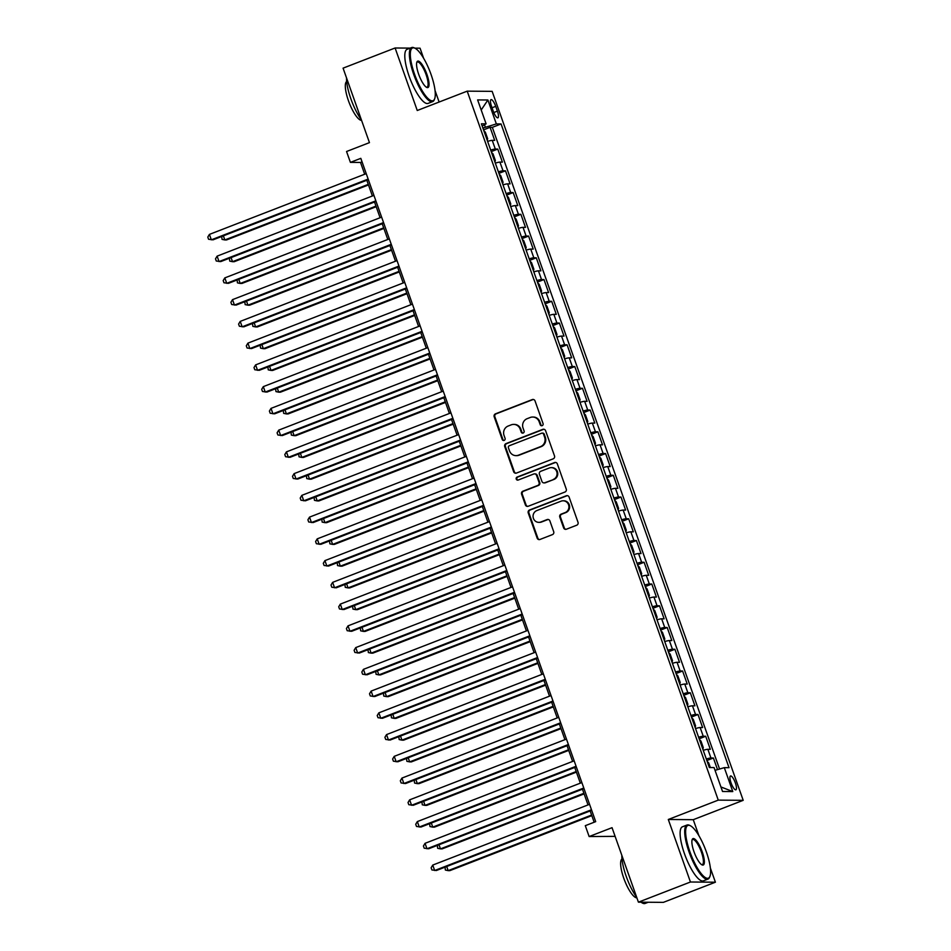 <?xml version="1.0" encoding="UTF-8"?>
<svg xmlns="http://www.w3.org/2000/svg" width="951" height="951" viewBox="0 0 951 951"><rect width="100%" height="100%" fill="white"/><g stroke="black" fill="none" stroke-linecap="round" stroke-linejoin="round"><path stroke-width="1.43" d="M542.177 425.656A1.593 1.522 -89.5 0 0 543.069 423.611L535.044 400.93A2.282 2.175 -89.5 0 0 532.239 399.586L495.471 413.84A2.282 2.175 -89.5 0 0 494.187 416.764L502.211 439.445A1.593 1.522 -89.5 0 0 504.173 440.384A1.593 1.522 -89.5 0 0 505.076 438.34L504.03 435.403A7.287 6.966 -89.5 0 1 508.155 426.036L511.222 424.847A7.287 6.966 -89.5 0 1 520.173 429.151L521.207 432.075A1.593 1.522 -89.5 0 0 523.169 433.026A1.593 1.522 -89.5 0 0 524.072 430.969L523.038 428.033A7.287 6.966 -89.5 0 1 527.151 418.678L530.218 417.489A7.287 6.966 -89.5 0 1 539.169 421.78L540.216 424.717A1.593 1.522 -89.5 0 0 542.177 425.656M735.361 782.923A7.418 2.021 68.8 0 0 730.523 775.98A7.418 2.021 68.8 0 0 731.046 782.887A7.418 2.021 68.8 0 0 735.884 789.817A7.418 2.021 68.8 0 0 735.361 782.923M563.61 527.864A2.282 2.175 -89.5 0 0 566.416 529.208L576.734 525.214A2.282 2.175 -89.5 0 0 578.018 522.289L569.102 497.1A2.282 2.175 -89.5 0 0 566.297 495.756L529.529 509.998A2.282 2.175 -89.5 0 0 528.233 512.934L537.16 538.123A2.282 2.175 -89.5 0 0 539.954 539.467L552.412 534.628A2.282 2.175 -89.5 0 0 553.708 531.704L549.892 520.922A2.282 2.175 -89.5 0 0 547.087 519.579L540.905 521.98A6.086 5.825 -89.5 0 1 533.142 517.32A6.086 5.825 -89.5 0 1 536.863 510.556L561.078 501.177A6.086 5.825 -89.5 0 1 568.841 505.837A6.086 5.825 -89.5 0 1 565.12 512.601L561.078 514.158A2.282 2.175 -89.5 0 0 559.794 517.082L563.61 527.864L564.288 527.876A2.282 2.175 -89.5 0 0 565.976 529.327M410.25 48.109L395.105 47.99L343.073 68.151L369.452 142.626L346.556 151.506L350.408 162.371L360.809 158.341L595.695 821.64L585.293 825.682L589.144 836.547L615.107 836.357M698.949 835.774L693.255 819.691L668.303 819.477L690.45 882.005L638.418 902.166L612.04 827.679L589.144 836.547M668.303 819.477L718.267 800.124L467.203 91.153L492.154 91.355L743.207 800.326L718.267 800.124M395.105 47.99L417.251 110.506L467.203 91.153M553.22 458.822A2.282 2.175 -89.5 0 0 554.504 455.898L545.589 430.708A2.282 2.175 -89.5 0 0 542.783 429.365L506.015 443.618A2.282 2.175 -89.5 0 0 504.731 446.542L513.647 471.732A2.282 2.175 -89.5 0 0 516.441 473.075L553.22 458.822M557.345 463.898L566.261 489.087A2.282 2.175 -89.5 0 1 564.977 492.024L528.197 506.265A2.282 2.175 -89.5 0 1 525.404 504.922L521.588 494.14A2.282 2.175 -89.5 0 1 522.872 491.215L537.79 485.438A2.282 2.175 -89.5 0 0 539.074 482.514L536.542 475.357A2.282 2.175 -89.5 0 0 533.737 474.014L518.212 480.029A1.593 1.522 -89.5 0 1 516.179 478.817A1.593 1.522 -89.5 0 1 517.154 477.045L554.54 462.555A2.282 2.175 -89.5 0 1 557.345 463.898M690.45 882.005L715.402 882.207L663.358 902.368L638.418 902.166M423.635 58.296L420.057 48.192L414.814 48.144M717.518 769.621L713.405 758.006L706.866 760.538M706.32 758.993A9.272 0.963 -19.5 0 1 710.944 757.983L707.865 749.293L710.326 749.305L705.701 736.264L699.163 738.796M698.616 737.251A9.272 0.963 -19.5 0 1 703.241 736.24L700.162 727.539L702.623 727.563L698.01 714.51L691.46 717.042M690.913 715.497A9.272 0.963 -19.5 0 1 695.55 714.486L692.459 705.797L694.919 705.808L690.307 692.768L683.769 695.3M683.222 693.755A9.272 0.963 -19.5 0 1 687.846 692.744L684.768 684.042L687.228 684.066L682.604 671.014L676.066 673.546M675.519 672.012A9.272 0.963 -19.5 0 1 680.143 671.002L677.064 662.3L679.525 662.312L674.901 649.271L668.363 651.804M667.816 650.258A9.272 0.963 -19.5 0 1 672.44 649.248L669.361 640.546L671.822 640.57L667.198 627.517L660.66 630.049M660.113 628.516A9.272 0.963 -19.5 0 1 664.737 627.505L661.658 618.804L664.119 618.828L659.495 605.775L652.957 608.307M652.41 606.762A9.272 0.963 -19.5 0 1 657.034 605.751L653.955 597.05L656.416 597.073L651.804 584.021L645.253 586.565M644.707 585.02A9.272 0.963 -19.5 0 1 649.331 584.009L646.252 575.307L648.713 575.331L644.1 562.279L637.562 564.811M637.015 563.265A9.272 0.963 -19.5 0 1 641.64 562.255L638.561 553.553L641.022 553.577L636.397 540.537L629.859 543.069M629.312 541.523A9.272 0.963 -19.5 0 1 633.937 540.513L630.858 531.811L633.318 531.835L628.694 518.782L622.156 521.314M621.609 519.769A9.272 0.963 -19.5 0 1 626.233 518.759L623.155 510.069L625.615 510.081L620.991 497.04L614.453 499.572M613.906 498.027A9.272 0.963 -19.5 0 1 618.53 497.016L615.452 488.315L617.912 488.339L613.288 475.286L606.75 477.818M606.203 476.285A9.272 0.963 -19.5 0 1 610.827 475.262L607.748 466.572L610.209 466.584L605.585 453.544L599.047 456.076M598.5 454.53A9.272 0.963 -19.5 0 1 603.124 453.52L600.045 444.818L602.506 444.842L597.894 431.79L591.344 434.322M590.809 432.788A9.272 0.963 -19.5 0 1 595.433 431.778L592.342 423.076L594.803 423.1L590.191 410.047L583.652 412.579M583.106 411.034A9.272 0.963 -19.5 0 1 587.73 410.024L584.651 401.322L587.112 401.346L582.487 388.293L575.949 390.837M575.403 389.292A9.272 0.963 -19.5 0 1 580.027 388.281L576.948 379.58L579.409 379.604L574.784 366.551L568.246 369.083M567.699 367.538A9.272 0.963 -19.5 0 1 572.324 366.527L569.245 357.826L571.706 357.849L567.081 344.809L560.543 347.341M559.996 345.795A9.272 0.963 -19.5 0 1 564.621 344.785L561.542 336.083L564.002 336.107L559.378 323.055L552.84 325.587M552.293 324.041A9.272 0.963 -19.5 0 1 556.917 323.031L553.839 314.341L556.299 314.353L551.687 301.312L545.137 303.844M544.59 302.299A9.272 0.963 -19.5 0 1 549.226 301.289L546.136 292.587L548.596 292.611L543.984 279.558L537.446 282.09M536.899 280.557A9.272 0.963 -19.5 0 1 541.523 279.535L538.444 270.845L540.905 270.857L536.281 257.816L529.743 260.348M529.196 258.803A9.272 0.963 -19.5 0 1 533.82 257.792L530.741 249.091L533.202 249.114L528.578 236.062L522.04 238.594M521.493 237.061A9.272 0.963 -19.5 0 1 526.117 236.05L523.038 227.348L525.499 227.372L520.875 214.32L514.336 216.852M513.79 215.306A9.272 0.963 -19.5 0 1 518.414 214.296L515.335 205.594L517.796 205.618L513.171 192.566L506.633 195.11M506.087 193.564A9.272 0.963 -19.5 0 1 510.711 192.554L507.632 183.852L510.093 183.876L505.48 170.823L498.93 173.355M498.383 171.81A9.272 0.963 -19.5 0 1 503.02 170.8L499.929 162.098L502.39 162.122L497.777 149.081L495.316 149.057A9.272 0.963 160.5 0 0 490.692 150.068M491.239 151.613L497.777 149.081M491.536 106.322L493.224 111.101A7.192 1.95 68.8 0 0 497.908 117.817A7.192 1.95 68.8 0 0 497.409 111.136L495.709 106.346A7.192 1.95 68.8 0 0 491.025 99.629A7.192 1.95 68.8 0 0 491.536 106.322M715.045 770.346L724.305 767.647L729.025 767.683L501.07 123.963L496.351 123.915L482.894 128.064M724.305 767.647L732.781 791.565L722.534 791.482L714.058 767.564L709.339 767.528L481.384 123.796L486.104 123.832L477.628 99.914L487.887 99.998L496.351 123.915M719.562 769.026L492.333 127.351L490.074 127.327L494.698 140.379L492.238 140.356A9.272 0.963 160.5 0 0 487.601 141.366M503.02 170.8L505.48 170.823M510.711 192.554L513.171 192.566M518.414 214.296L520.875 214.32M526.117 236.05L528.578 236.062M533.82 257.792L536.281 257.816M541.523 279.535L543.984 279.558M549.226 301.289L551.687 301.312M556.917 323.031L559.378 323.055M564.621 344.785L567.081 344.809M572.324 366.527L574.784 366.551M580.027 388.281L582.487 388.293M587.73 410.024L590.191 410.047M595.433 431.778L597.894 431.79M603.124 453.52L605.585 453.544M610.827 475.262L613.288 475.286M618.53 497.016L620.991 497.04M626.233 518.759L628.694 518.782M633.937 540.513L636.397 540.537M641.64 562.255L644.1 562.279M649.331 584.009L651.804 584.021M657.034 605.751L659.495 605.775M664.737 627.505L667.198 627.517M672.44 649.248L674.901 649.271M680.143 671.002L682.604 671.014M687.846 692.744L690.307 692.768M695.55 714.486L698.01 714.51M703.241 736.24L705.701 736.264M710.944 757.983L713.405 758.006M485.331 127.125L484.499 124.759M439.124 102.03L435.035 90.5M693.255 819.691L743.207 800.326M715.402 882.207L710.349 867.966M350.408 162.371L360.524 162.455L364.685 174.235M366.824 180.262L372.388 195.977M374.528 202.004L380.091 217.731M382.219 223.747L387.794 239.474M389.922 245.501L395.497 261.228M397.625 267.243L403.188 282.97M405.328 288.997L410.891 304.724M413.031 310.739L418.595 326.466M420.734 332.493L426.298 348.209M428.425 354.236L434.001 369.963M436.129 375.99L441.704 391.705M443.832 397.732L449.407 413.459M451.535 419.474L457.098 435.201M459.238 441.228L464.801 456.955M466.941 462.971L472.504 478.698M474.632 484.725L480.207 500.452M482.335 506.467L487.911 522.194M490.038 528.221L495.614 543.936M497.742 549.963L503.305 565.69M505.445 571.717L511.008 587.433M513.148 593.46L518.711 609.187M520.851 615.214L526.414 630.929M528.542 636.956L534.117 652.683M536.245 658.698L541.82 674.425M543.948 680.452L549.512 696.18M551.651 702.195L557.215 717.922M559.354 723.949L564.918 739.664M567.058 745.691L572.621 761.418M574.749 767.445L580.324 783.16M582.452 789.187L588.027 804.915M590.155 810.941L594.161 822.235M362.058 161.86L360.524 162.455M483.536 129.859L490.074 127.327M492.333 127.351L501.07 123.963M482.193 126.091L486.104 123.832M499.929 162.098A9.272 0.963 160.5 0 0 495.305 163.12M507.632 183.852A9.272 0.963 160.5 0 0 503.008 184.863M515.335 205.594A9.272 0.963 160.5 0 0 510.711 206.605M523.038 227.348A9.272 0.963 160.5 0 0 518.414 228.359M530.741 249.091A9.272 0.963 160.5 0 0 526.117 250.101M538.444 270.845A9.272 0.963 160.5 0 0 533.808 271.855M546.136 292.587A9.272 0.963 160.5 0 0 541.511 293.597M553.839 314.341A9.272 0.963 160.5 0 0 549.214 315.352M561.542 336.083A9.272 0.963 160.5 0 0 556.917 337.094M569.245 357.826A9.272 0.963 160.5 0 0 564.621 358.848M576.948 379.58A9.272 0.963 160.5 0 0 572.324 380.59M584.651 401.322A9.272 0.963 160.5 0 0 580.027 402.332M592.342 423.076A9.272 0.963 160.5 0 0 587.718 424.087M600.045 444.818A9.272 0.963 160.5 0 0 595.421 445.829M607.748 466.572A9.272 0.963 160.5 0 0 603.124 467.583M615.452 488.315A9.272 0.963 160.5 0 0 610.827 489.325M623.155 510.069A9.272 0.963 160.5 0 0 618.53 511.079M630.858 531.811A9.272 0.963 160.5 0 0 626.233 532.822M638.561 553.553A9.272 0.963 160.5 0 0 633.925 554.576M646.252 575.307A9.272 0.963 160.5 0 0 641.628 576.318M653.955 597.05A9.272 0.963 160.5 0 0 649.331 598.06M661.658 618.804A9.272 0.963 160.5 0 0 657.034 619.814M669.361 640.546A9.272 0.963 160.5 0 0 664.737 641.556M677.064 662.3A9.272 0.963 160.5 0 0 672.44 663.311M684.768 684.042A9.272 0.963 160.5 0 0 680.131 685.053M692.459 705.797A9.272 0.963 160.5 0 0 687.835 706.807M700.162 727.539A9.272 0.963 160.5 0 0 695.538 728.549M707.865 749.293A9.272 0.963 160.5 0 0 703.241 750.303M481.206 110.007L487.887 99.998M732.781 791.565L720.929 786.952M541.963 425.727A1.593 1.522 -89.5 0 1 540.893 424.728L539.847 421.792A7.287 6.966 -89.5 0 0 533.368 417.037L532.703 417.037M513.695 424.396L514.372 424.396A7.287 6.966 -89.5 0 1 520.851 429.151L521.885 432.087A1.593 1.522 -89.5 0 0 522.967 433.085M533.356 399.479A2.282 2.175 -89.5 0 0 532.917 399.586L496.149 413.84A2.282 2.175 -89.5 0 0 494.853 416.764L502.889 439.445A1.593 1.522 -89.5 0 0 503.971 440.444M543.901 429.258A2.282 2.175 -89.5 0 0 543.461 429.376L506.693 443.618A2.282 2.175 -89.5 0 0 505.397 446.542L514.325 471.732A2.282 2.175 -89.5 0 0 516.013 473.194M543.556 434.167A1.593 1.522 -89.5 0 0 541.595 433.228L509.32 445.734A1.593 1.522 -89.5 0 0 508.416 447.778L509.51 450.881A7.287 6.966 -89.5 0 0 518.473 455.172L540.537 446.625A7.287 6.966 -89.5 0 0 544.65 437.258L543.556 434.167L544.234 434.167A1.593 1.522 -89.5 0 0 542.819 433.133L542.141 433.121M515.989 455.624L516.666 455.636A7.287 6.966 -89.5 0 0 519.151 455.184L518.473 455.172M544.234 434.167L545.327 437.27A7.287 6.966 -89.5 0 1 541.214 446.625L519.151 455.184M534.521 473.871L535.187 473.883A2.282 2.175 -89.5 0 1 537.22 475.369L539.752 482.514A2.282 2.175 -89.5 0 1 538.456 485.45L523.549 491.227A2.282 2.175 -89.5 0 0 522.254 494.151L526.069 504.933A2.282 2.175 -89.5 0 0 527.757 506.384M555.657 462.448A2.282 2.175 -89.5 0 0 555.218 462.566L517.831 477.045A1.593 1.522 -89.5 0 0 518.01 480.1M553.256 479.447A6.086 5.825 -89.5 0 0 551.295 467.642A6.086 5.825 -89.5 0 0 549.214 468.023L540.691 471.327A2.282 2.175 -89.5 0 0 539.395 474.252L541.927 481.408A2.282 2.175 -89.5 0 0 544.733 482.751L553.934 479.447A6.086 5.825 -89.5 0 0 551.96 467.642L551.295 467.642M543.96 482.894L544.626 482.894A2.282 2.175 -89.5 0 0 545.41 482.751L544.733 482.751M553.934 479.447L545.41 482.751M563.147 500.797L563.824 500.797A6.086 5.825 -89.5 0 1 565.797 512.601L561.756 514.17A2.282 2.175 -89.5 0 0 560.472 517.094L564.288 527.876M538.837 522.361L539.514 522.361A6.086 5.825 -89.5 0 0 541.583 521.98L540.905 521.98M548.204 519.472A2.282 2.175 -89.5 0 0 547.764 519.591L541.583 521.98M567.414 495.637A2.282 2.175 -89.5 0 0 566.974 495.756L530.194 510.009A2.282 2.175 -89.5 0 0 528.911 512.934L537.826 538.123A2.282 2.175 -89.5 0 0 539.514 539.574M487.233 140.308L487.661 138.715L485.343 132.189L483.786 130.584M223.366 235.836L224.828 239.949L226.504 239.961L368.489 184.946M221.702 236.49L222.047 239.367L224.828 239.949L368.275 184.363M368.156 179.073L211.336 239.83L209.41 234.398L366.23 173.641M368.358 179.656L213.024 239.842L208.554 239.26L207.794 237.084L209.41 234.398M431.029 74.416A28.292 7.691 68.8 0 0 415.016 48.251A28.292 7.691 68.8 0 0 414.577 74.273A28.292 7.691 68.8 0 0 434.631 98.868A28.292 7.691 68.8 0 0 431.029 74.416M434.631 98.868L434.298 99.712A28.994 7.881 -111.2 0 1 432.646 101.614A28.994 7.881 -111.2 0 1 413.744 74.511A28.994 7.881 -111.2 0 1 411.7 47.55A28.994 7.881 -111.2 0 1 414.196 47.847L415.016 48.251M426.916 74.38A14.146 3.84 -111.2 0 1 426.69 87.397A14.146 3.84 -111.2 0 1 418.69 74.309A14.146 3.84 -111.2 0 1 416.883 62.077A14.146 3.84 -111.2 0 1 426.916 74.38M426.262 87.147A13.457 3.661 68.8 0 0 427.035 87.123A13.457 3.661 68.8 0 0 426.084 74.618A13.457 3.661 68.8 0 0 417.311 62.041A13.457 3.661 68.8 0 0 416.728 62.552M361.404 119.897A28.994 7.881 -111.2 0 1 350.883 98.868A28.994 7.881 -111.2 0 1 346.521 77.899M361.57 120.361A20.874 5.67 -111.2 0 1 348.458 100.747A20.874 5.67 -111.2 0 1 346.675 81.489M432.646 101.614L428.069 103.397A28.994 7.881 -111.2 0 1 409.168 76.294A28.994 7.881 -111.2 0 1 407.123 49.321L411.7 47.55M706.343 851.882A28.292 7.691 68.8 0 0 690.331 825.718A28.292 7.691 68.8 0 0 689.891 851.751A28.292 7.691 68.8 0 0 709.945 876.346A28.292 7.691 68.8 0 0 706.343 851.882M709.945 876.346L709.612 877.191A28.994 7.881 -111.2 0 1 707.972 879.093A28.994 7.881 -111.2 0 1 689.059 851.989A28.994 7.881 -111.2 0 1 687.014 825.028A28.994 7.881 -111.2 0 1 689.523 825.325L690.331 825.718M702.23 851.846A14.146 3.84 -111.2 0 1 702.004 864.863A14.146 3.84 -111.2 0 1 694.004 851.787A14.146 3.84 -111.2 0 1 692.197 839.555A14.146 3.84 -111.2 0 1 702.23 851.846M701.576 864.614A13.457 3.661 68.8 0 0 702.349 864.602A13.457 3.661 68.8 0 0 701.398 852.096A13.457 3.661 68.8 0 0 692.625 839.519A13.457 3.661 68.8 0 0 692.055 840.03M636.718 897.375A28.994 7.881 -111.2 0 1 626.21 876.346A28.994 7.881 -111.2 0 1 621.847 855.365M636.885 897.839A20.874 5.67 -111.2 0 1 623.773 878.225A20.874 5.67 -111.2 0 1 622.002 858.967M707.972 879.093L703.383 880.864A28.994 7.881 -111.2 0 1 684.482 853.76A28.994 7.881 -111.2 0 1 682.438 826.799L687.014 825.028M648.213 902.249L645.111 903.45A28.994 7.881 -111.2 0 1 641.105 902.19M494.936 162.05L495.352 160.457L493.046 153.931L491.489 152.326M231.069 257.59L232.519 261.691L234.208 261.703L376.18 206.7M229.405 258.232L229.75 261.109L232.519 261.691L375.978 206.105M502.627 183.805L503.055 182.212L500.749 175.685L499.192 174.081M238.772 279.332L240.223 283.446L241.911 283.457L383.883 228.442M237.108 279.974L237.453 282.863L240.223 283.446L383.681 227.86M510.33 205.547L510.758 203.954L508.452 197.428L506.895 195.823M246.475 301.087L247.926 305.188L249.614 305.2L391.586 250.196M244.811 301.729L245.144 304.605L247.926 305.188L391.384 249.602M518.033 227.289L518.461 225.708L516.155 219.182L514.598 217.577M254.179 322.829L255.629 326.93L257.317 326.954L399.289 271.938M252.502 323.471L252.847 326.359L255.629 326.93L399.075 271.356M375.859 200.827L219.039 261.584L217.113 256.14L373.933 195.383M376.061 201.41L220.727 261.596L216.257 261.002L215.497 258.827L217.113 256.14M383.55 222.57L226.742 283.327L224.816 277.894L381.624 217.137M383.764 223.152L228.43 283.339L223.96 282.756L223.188 280.581L224.816 277.894M391.253 244.312L234.445 305.081L232.519 299.636L389.328 238.879M391.467 244.906L236.121 305.093L231.664 304.498L230.891 302.323L232.519 299.636M398.956 266.066L242.148 326.823L240.223 321.39L397.031 260.622M399.17 266.649L243.825 326.835L239.367 326.241L238.594 324.065L240.223 321.39M525.737 249.043L526.165 247.45L523.846 240.924L522.289 239.319M261.87 344.571L263.332 348.684L265.02 348.696L406.992 293.693M260.205 345.225L260.55 348.102L263.332 348.684L406.778 293.098M406.659 287.808L249.84 348.577L247.914 343.133L404.734 282.376M406.862 288.403L251.528 348.589L247.07 347.995L246.297 345.819L247.914 343.133M533.44 270.785L533.868 269.192L531.55 262.678L529.992 261.061M269.573 366.325L271.035 370.426L272.711 370.45L414.695 315.435M267.909 366.967L268.253 369.856L271.035 370.426L414.481 314.852M414.363 309.562L257.543 370.319L255.617 364.887L412.437 304.118M414.565 310.145L259.231 370.331L254.773 369.737L254 367.561L255.617 364.887M541.143 292.539L541.559 290.947L539.253 284.42L537.695 282.816M277.276 388.067L278.726 392.181L280.414 392.192L422.387 337.177M275.612 388.721L275.956 391.598L278.726 392.181L422.185 336.595M422.066 331.305L265.246 392.062L263.32 386.629L420.14 325.872M422.268 331.899L266.934 392.085L262.464 391.491L261.703 389.316L263.32 386.629M548.846 314.282L549.262 312.689L546.956 306.174L545.399 304.558M284.979 409.822L286.429 413.923L288.117 413.935L430.09 358.931M283.315 410.463L283.66 413.352L286.429 413.923L429.888 358.349M429.757 353.059L272.949 413.816L271.023 408.371L427.843 347.614M429.971 353.641L274.637 413.828L270.167 413.233L269.395 411.058L271.023 408.371M556.537 336.036L556.965 334.443L554.659 327.917L553.102 326.312M292.682 431.564L294.132 435.677L295.82 435.689L437.793 380.673M291.018 432.218L291.351 435.094L294.132 435.677L437.591 380.091M437.46 374.801L280.652 435.558L278.726 430.125L435.534 369.368M437.674 375.383L282.34 435.57L277.87 434.987L277.098 432.812L278.726 430.125M564.24 357.778L564.668 356.185L562.362 349.659L560.805 348.054M300.385 453.318L301.836 457.419L303.524 457.431L445.496 402.428M298.709 453.96L299.054 456.837L301.836 457.419L445.282 401.833M445.163 396.555L288.355 457.312L286.429 451.868L443.237 391.111M445.377 397.138L290.031 457.324L285.573 456.73L284.801 454.554L286.429 451.868M571.943 379.532L572.371 377.939L570.053 371.413L568.496 369.808M308.076 475.06L309.539 479.173L311.227 479.185L453.199 424.17M306.412 475.702L306.757 478.591L309.539 479.173L452.985 423.587M452.866 418.297L296.046 479.054L294.121 473.622L450.94 412.865M453.068 418.88L297.734 479.066L293.277 478.484L292.504 476.308L294.121 473.622M579.646 401.274L580.074 399.682L577.756 393.155L576.199 391.55M315.78 496.814L317.242 500.915L318.918 500.927L460.902 445.924M314.115 497.456L314.46 500.333L317.242 500.915L460.688 445.33M460.569 440.04L303.749 500.808L301.824 495.364L458.644 434.607M460.771 440.634L305.437 500.82L300.98 500.226L300.207 498.051L301.824 495.364M587.349 423.017L587.766 421.436L585.459 414.909L583.902 413.305M323.483 518.557L324.933 522.658L326.621 522.681L468.593 467.666M321.818 519.198L322.163 522.087L324.933 522.658L468.391 467.084M468.272 461.794L311.452 522.551L309.527 517.118L466.347 456.349M468.474 462.376L313.141 522.563L308.671 521.968L307.91 519.793L309.527 517.118M595.053 444.771L595.469 443.178L593.162 436.652L591.605 435.047M331.186 540.311L332.636 544.412L334.324 544.424L476.296 489.42M329.522 540.953L329.866 543.829L332.636 544.412L476.094 488.826M475.975 483.536L319.156 544.305L317.23 538.86L474.05 478.103M476.178 484.13L320.844 544.317L316.374 543.722L315.601 541.547L317.23 538.86M602.744 466.513L603.172 464.92L600.866 458.406L599.308 456.789M338.889 562.053L340.339 566.154L342.027 566.178L484 511.162M337.225 562.695L337.557 565.583L340.339 566.154L483.797 510.58M483.667 505.29L326.859 566.047L324.933 560.615L481.741 499.846M483.881 505.873L328.547 566.059L324.077 565.465L323.304 563.289L324.933 560.615M610.447 488.267L610.875 486.674L608.569 480.148L607.011 478.543M346.592 583.795L348.042 587.908L349.73 587.92L491.703 532.905M344.928 584.449L345.261 587.326L348.042 587.908L491.489 532.322M491.37 527.032L334.562 587.789L332.636 582.357L489.444 521.6M491.584 527.627L336.238 587.813L331.78 587.219L331.007 585.043L332.636 582.357M618.15 510.009L618.578 508.416L616.26 501.902L614.703 500.285M354.295 605.549L355.745 609.65L357.433 609.662L499.406 554.659M352.619 606.191L352.964 609.08L355.745 609.65L499.192 554.076M499.073 548.786L342.253 609.543L340.327 604.111L497.147 543.342M499.287 549.369L343.941 609.555L339.483 608.961L338.711 606.786L340.327 604.111M625.853 531.764L626.281 530.171L623.963 523.644L622.406 522.04M361.986 627.291L363.448 631.405L365.125 631.416L507.109 576.401M360.322 627.945L360.667 630.822L363.448 631.405L506.895 575.819M506.776 570.529L349.956 631.286L348.03 625.853L504.85 565.096M506.978 571.111L351.644 631.298L347.186 630.715L346.414 628.54L348.03 625.853M633.556 553.506L633.984 551.913L631.666 545.387L630.109 543.782M369.689 649.046L371.152 653.147L372.828 653.159L514.8 598.155M368.025 649.688L368.37 652.564L371.152 653.147L514.598 597.561M514.479 592.283L357.659 653.04L355.733 647.595L512.553 586.838M514.681 592.865L359.347 653.052L354.878 652.457L354.117 650.282L355.733 647.595M641.259 575.26L641.675 573.667L639.369 567.141L637.812 565.536M377.392 670.788L378.843 674.901L380.531 674.913L522.503 619.897M375.728 671.43L376.073 674.318L378.843 674.901L522.301 619.315M522.182 614.025L365.362 674.782L363.437 669.349L520.256 608.592M522.384 614.608L367.05 674.794L362.581 674.211L361.82 672.036L363.437 669.349M648.951 597.002L649.378 595.409L647.072 588.883L645.515 587.278M385.096 692.542L386.546 696.643L388.234 696.655L530.206 641.652M383.431 693.184L383.776 696.061L386.546 696.643L530.004 641.057M529.873 635.767L373.065 696.536L371.14 691.092L527.948 630.335M530.087 636.362L374.753 696.548L370.284 695.954L369.511 693.778L371.14 691.092M656.654 618.744L657.082 617.163L654.775 610.637L653.218 609.032M392.799 714.284L394.249 718.385L395.937 718.409L537.909 663.394M391.134 714.926L391.467 717.815L394.249 718.385L537.707 662.811M537.577 657.521L380.769 718.278L378.843 712.846L535.651 652.089M537.79 658.104L382.445 718.29L377.987 717.696L377.214 715.532L378.843 712.846M664.357 640.498L664.785 638.906L662.478 632.379L660.909 630.775M400.502 736.038L401.952 740.14L403.64 740.151L545.612 685.148M398.826 736.68L399.17 739.557L401.952 740.14L545.399 684.554M545.28 679.264L388.46 740.033L386.546 734.588L543.354 673.831M545.494 679.858L390.148 740.044L385.69 739.45L384.917 737.275L386.546 734.588M672.06 662.241L672.488 660.66L670.17 654.133L668.612 652.517M408.193 757.781L409.655 761.882L411.343 761.906L553.316 706.89M406.529 758.423L406.873 761.311L409.655 761.882L553.102 706.308M552.983 701.018L396.163 761.775L394.237 756.342L551.057 695.573M553.185 701.6L397.851 761.787L393.393 761.192L392.62 759.017L394.237 756.342M679.763 683.995L680.191 682.402L677.873 675.876L676.316 674.271M415.896 779.523L417.358 783.636L419.034 783.648L561.019 728.632M414.232 780.177L414.577 783.053L417.358 783.636L560.805 728.05M687.466 705.737L687.882 704.144L685.576 697.63L684.019 696.013M423.599 801.277L425.049 805.378L426.737 805.39L568.71 750.387M421.935 801.919L422.28 804.808L425.049 805.378L568.508 749.804M695.157 727.491L695.585 725.898L693.279 719.372L691.722 717.767M431.302 823.019L432.753 827.132L434.441 827.144L576.413 772.129M429.638 823.673L429.983 826.55L432.753 827.132L576.211 771.546M560.686 722.76L403.866 783.517L401.94 778.084L558.76 717.327M560.888 723.354L405.554 783.541L401.096 782.946L400.323 780.771L401.94 778.084M568.389 744.514L411.569 805.271L409.643 799.839L566.463 739.07M568.591 745.097L413.257 805.283L408.787 804.689L408.027 802.513L409.643 799.839M576.08 766.256L419.272 827.013L417.346 821.581L574.154 760.824M576.294 766.839L420.96 827.037L416.49 826.443L415.718 824.267L417.346 821.581M702.86 749.233L703.288 747.641L700.982 741.114L699.425 739.509M439.005 844.773L440.456 848.874L442.144 848.886L584.116 793.883M437.341 845.415L437.674 848.304L440.456 848.874L583.914 793.289M583.783 788.01L426.975 848.767L425.049 843.323L581.857 782.566M583.997 788.593L428.651 848.779L424.194 848.185L423.421 846.01L425.049 843.323M710.338 767.528L708.685 762.868L707.128 761.264M446.708 866.516L448.159 870.629L449.847 870.64L591.819 815.625M445.032 867.169L445.377 870.046L448.159 870.629L591.605 815.043M591.486 809.753L434.678 870.51L432.753 865.077L589.561 804.32M591.7 810.335L436.354 870.522L431.897 869.939L431.124 867.764L432.753 865.077M495.316 149.057L492.238 140.356M492.047 107.772L495.709 106.346M493.783 112.539L497.409 111.136M539.847 421.792L539.169 421.78M521.885 432.087L521.207 432.075M520.851 429.151L520.173 429.151M502.889 439.445L502.211 439.445M494.853 416.764L494.187 416.764M496.149 413.84L495.471 413.84M532.917 399.586L532.239 399.586M540.893 424.728L540.216 424.717M514.325 471.732L513.647 471.732M505.397 446.542L504.731 446.542M506.693 443.618L506.015 443.618M543.461 429.376L542.783 429.365M541.214 446.625L540.537 446.625M545.327 437.27L544.65 437.258M526.069 504.933L525.404 504.922M522.254 494.151L521.588 494.14M523.549 491.227L522.872 491.215M538.456 485.45L537.79 485.438M539.752 482.514L539.074 482.514M537.22 475.369L536.542 475.357M517.831 477.045L517.154 477.045M555.218 462.566L554.54 462.555M560.472 517.094L559.794 517.082M561.756 514.17L561.078 514.158M565.797 512.601L565.12 512.601M547.764 519.591L547.087 519.579M537.826 538.123L537.16 538.123M528.911 512.934L528.233 512.934M530.194 510.009L529.529 509.998M566.974 495.756L566.297 495.756"/></g></svg>

